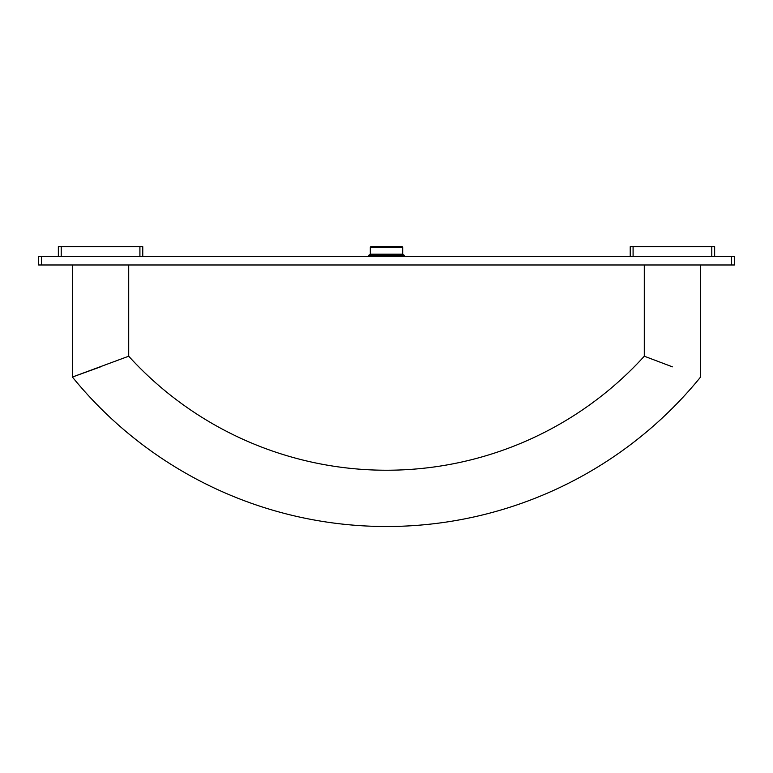 <?xml version="1.0" encoding="UTF-8"?>
<svg xmlns="http://www.w3.org/2000/svg" width="773" height="773" viewBox="0 0 773 773"><rect width="100%" height="100%" fill="white"/><g stroke="black" fill="none" stroke-linecap="round" stroke-linejoin="round"><path stroke-width="1.16" d="M731.558 256.539L734.35 256.539L734.35 264.984L731.558 264.984L731.558 256.539L38.65 256.539L38.65 264.984L41.442 264.984L41.442 256.539M731.558 264.984L41.442 264.984M644.295 264.984L644.295 356.208A348.43 348.43 0 0 1 128.704 356.208L128.704 264.984M672.433 366.846L644.295 356.208M700.58 264.984L700.58 377.04A404.723 404.723 0 0 1 72.42 377.04L128.704 356.208M100.567 366.846L72.42 377.04L72.42 264.984M386.5 254.868L403.699 254.868L404.376 255.534L368.624 255.534L369.301 254.868L386.5 254.868M370.306 254.191L370.306 247.157L370.972 246.49L402.028 246.49L402.694 247.157L402.694 254.191L370.306 254.191L369.639 254.868M630.227 256.539L630.227 246.674L714.648 246.674L714.648 256.539M58.352 256.539L58.352 246.674L142.773 246.674L142.773 256.539M370.306 247.157L402.694 247.157M711.788 256.539L711.788 246.674M633.087 256.539L633.087 246.674M139.913 256.539L139.913 246.674M61.212 256.539L61.212 246.674M368.624 256.539L368.624 255.534M404.376 256.539L404.376 255.534M402.694 254.191L403.361 254.868"/></g></svg>
